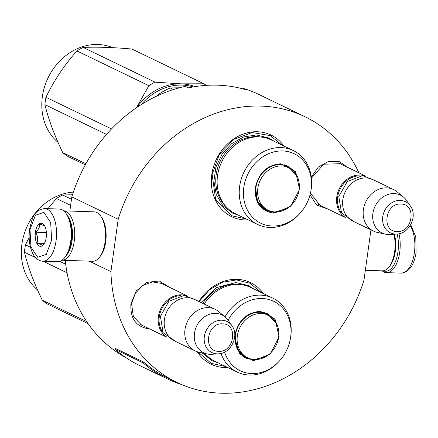 <?xml version="1.0" encoding="UTF-8"?>
<svg xmlns="http://www.w3.org/2000/svg" width="438" height="438" viewBox="0 0 438 438"><rect width="100%" height="100%" fill="white"/><g stroke="black" fill="none" stroke-linecap="round" stroke-linejoin="round"><path stroke-width="0.66" d="M327.963 209.112L316.647 205.05L310.033 194.888M149.555 328.894L149.21 328.889C136.251 327.022 130.152 318.727 130.907 304.01L136.245 290.941L146.872 282.34L159.344 280.999L169.621 287.35M311.319 177.007L318.393 167.015L328.56 161.436L339.319 161.638L348.024 167.568M198.874 301.481A45.311 38.675 -64.2 0 1 263.479 293.63M227.798 367.52A45.311 38.675 -64.2 0 1 197.22 351.736M248.275 219.942A45.311 38.675 -64.2 0 1 211.789 174.554A45.311 38.675 -64.2 0 1 242.132 134.499A45.311 38.675 -64.2 0 1 283.955 146.057M370.953 229.873L364 280.013A147.464 125.865 -64.2 0 1 176.968 382.44A147.464 125.865 -64.2 0 1 110.929 271.631L118.194 219.285A147.464 125.865 -64.2 0 1 305.22 116.858A147.464 125.865 -64.2 0 1 358.881 172.813M143.39 325.916L141.715 325.215L133.376 316.625L131.57 303.687L135.337 293.29L142.865 285.423L152.44 281.891L161.857 283.495L163.456 284.377M321.793 206.134L320.118 205.433L310.46 193.163M311.451 178.151L323.726 164.212L340.266 163.713L341.864 164.595M305.22 116.858L258.836 94.46A147.464 125.865 -64.2 0 0 242.887 88.273L245.981 89.763A147.464 125.865 -64.2 0 0 188.466 87.857L185.373 86.368A147.464 125.865 -64.2 0 0 71.81 196.886L118.194 219.285M69.845 211.045L71.81 196.886M110.929 271.631L89.204 261.141M125.969 357.671A147.464 125.865 -64.2 0 1 65.257 260.347M242.887 88.273L242.805 88.865M225.849 366.579L211.127 363.31L198.075 351.993M199.126 301.601L209.468 289.775L222.493 282.236L236.542 279.942L249.813 283.189L261.53 292.688M246.326 219.005L231.603 215.737L215.595 199.241L212.123 174.39L219.356 154.422L233.821 139.317L252.2 132.533L270.29 135.616L282.006 145.115M166.429 336.855A23.066 19.688 115.8 0 1 159.728 311.259A23.066 19.688 115.8 0 1 181.65 294.812A23.066 19.688 -64.2 0 1 186.342 295.617M180.932 295.601A22.409 19.124 115.8 0 0 161.617 309.102A22.409 19.124 115.8 0 0 163.051 332.628M195.096 350.882L174.532 340.956A23.066 19.688 115.8 0 1 165.318 315.491A23.066 19.688 115.8 0 1 187.678 297.725A23.066 19.688 -64.2 0 1 194.592 299.411L215.157 309.343A23.066 19.688 -64.2 0 1 218.518 311.489L225.072 316.855A21.046 17.963 -64.2 0 1 228.176 320.249L232.025 325.856A17.285 14.75 115.8 0 0 221.776 320.2A17.285 14.75 115.8 0 0 204.354 336.526A17.285 14.75 115.8 0 0 217.106 353.849A17.285 14.75 115.8 0 0 218.518 353.827L211.735 354.298A21.046 17.963 -64.2 0 1 210.01 354.331A21.046 17.963 115.8 0 1 207.147 353.981L198.863 352.179A23.066 19.688 115.8 0 1 195.096 350.882A23.066 19.688 115.8 0 1 185.882 325.423A23.066 19.688 115.8 0 1 208.242 307.657A23.066 19.688 -64.2 0 1 215.157 309.343M207.147 353.981A21.046 17.963 115.8 0 1 194.773 331.615A21.046 17.963 115.8 0 1 215.699 313.356A21.046 17.963 -64.2 0 1 225.072 316.855M344.837 217.073A23.066 19.688 115.8 0 1 338.136 191.472A23.066 19.688 115.8 0 1 360.052 175.03A23.066 19.688 -64.2 0 1 364.75 175.835M359.341 175.819A22.409 19.124 115.8 0 0 340.025 189.32A22.409 19.124 115.8 0 0 341.459 212.846M373.499 231.1L352.935 221.174A23.066 19.688 115.8 0 1 343.726 195.709A23.066 19.688 115.8 0 1 366.086 177.943A23.066 19.688 -64.2 0 1 373.001 179.629L393.559 189.555A23.066 19.688 -64.2 0 1 396.921 191.707L403.48 197.073A21.046 17.963 -64.2 0 1 406.584 200.467L410.428 206.074A17.285 14.75 115.8 0 0 400.179 200.418A17.285 14.75 115.8 0 0 382.763 216.744A17.285 14.75 115.8 0 0 395.509 234.067A17.285 14.75 115.8 0 0 396.921 234.04L390.138 234.516A21.046 17.963 -64.2 0 1 388.418 234.549A21.046 17.963 115.8 0 1 385.55 234.199L377.271 232.397A23.066 19.688 115.8 0 1 373.499 231.1A23.066 19.688 115.8 0 1 364.285 205.641A23.066 19.688 115.8 0 1 386.644 187.875A23.066 19.688 -64.2 0 1 393.559 189.555M385.55 234.199A21.046 17.963 115.8 0 1 373.176 211.833A21.046 17.963 115.8 0 1 394.101 193.574A21.046 17.963 -64.2 0 1 403.48 197.073M42.815 261.256L57.482 261.738A26.362 12.85 -88.1 0 0 64.797 257.489L65.629 256.422A25.043 12.204 -88.1 0 0 71.257 241.103A25.043 12.204 -88.1 0 0 67.003 214.888L66.248 213.766A26.362 12.85 -88.1 0 0 59.229 209.046L44.561 208.559C33.387 210.267 32.084 218.83 29.603 229.227C28.421 238.732 29.543 246.939 32.965 253.859C35.21 258.31 38.495 260.78 42.815 261.256A26.362 12.85 -88.1 0 0 56.059 240.878A26.362 12.85 -88.1 0 0 44.561 208.559M64.797 257.489A26.362 12.85 -88.1 0 0 70.726 241.365A26.362 12.85 -88.1 0 0 66.248 213.766M51.635 240.035L50.671 222.624L43.931 212.353L35.363 215.239L29.992 229.583L30.956 246.994L37.695 257.27L46.264 254.385L51.635 240.035M46.225 237.423A11.536 5.623 -88.1 0 0 44.265 225.351A11.536 5.623 -88.1 0 0 35.401 232.2A11.536 5.623 -88.1 0 0 37.345 244.251A11.536 5.623 -88.1 0 0 43.63 244.481A11.536 5.623 -88.1 0 0 46.225 237.423M44.594 225.877L39.573 223.895C40.017 226.731 38.681 229.512 35.56 232.228C37.788 235.923 38.237 239.564 36.902 243.145C40.471 244.065 42.256 244.93 42.262 245.729L43.931 244.07M35.56 232.228L46.39 232.589M36.902 243.145L44.353 243.391M397.162 234.023A25.043 12.204 91.9 0 1 397.945 251.927A25.043 12.204 91.9 0 1 383.184 270.799M398.969 233.755A26.362 12.85 91.9 0 1 399.713 252.261A26.362 12.85 91.9 0 1 386.475 272.633A26.362 12.85 91.9 0 1 383.787 271.954A26.362 12.85 91.9 0 1 382.062 270.843M393.899 234.253A24.714 12.045 91.9 0 1 394.627 251.746A24.714 12.045 91.9 0 1 389.075 266.862A24.714 12.045 91.9 0 1 382.215 270.848L365.347 270.29M394.386 234.22A23.066 11.24 91.9 0 1 395.295 251.417A23.066 11.24 91.9 0 1 390.11 265.532L389.075 266.862M66.253 255.568A23.066 11.24 -88.1 0 0 72.056 240.714A23.066 11.24 -88.1 0 0 67.567 215.781M62.01 260.238A24.714 12.045 -88.1 0 0 74.263 241.135A24.714 12.045 -88.1 0 0 63.647 210.842L94.258 211.855A24.714 12.045 -88.1 0 1 100.839 216.279A24.714 12.045 -88.1 0 1 105.038 242.154A24.714 12.045 -88.1 0 1 99.481 257.27A24.714 12.045 -88.1 0 1 92.621 261.256L62.004 260.238M99.481 257.27L100.516 255.94A23.066 11.24 -88.1 0 0 105.7 241.825A23.066 11.24 -88.1 0 0 101.786 217.681L100.839 216.279M274.035 213.18C260.785 211.275 254.549 202.794 255.316 187.749C258.71 172.786 267.235 164.797 280.889 163.779L295.54 171.532L299.603 189.211L290.695 206.468L274.035 213.18M280.807 211.379L273.816 212.392L266.408 210.585L257.511 201.42L255.584 187.617C258.891 173.043 267.191 165.263 280.49 164.272L287.897 166.073L297.473 176.848M141.162 104.633A55.193 47.112 -64.2 0 1 182.109 85.098A55.193 47.112 -64.2 0 1 193.131 86.948M293.29 150.568L271.182 139.892A41.024 35.018 115.8 0 0 258.885 136.891A41.024 35.018 -64.2 0 0 219.12 168.493A41.024 35.018 -64.2 0 0 235.502 213.777L257.61 224.453A41.024 35.018 -64.2 0 1 241.228 179.169A41.024 35.018 -64.2 0 1 280.993 147.568A41.024 35.018 115.8 0 1 293.29 150.568A41.024 35.018 115.8 0 1 311.068 189.922L310.931 190.744A38.555 32.905 115.8 0 0 282.669 150.946A38.555 32.905 -64.2 0 0 243.818 187.365A38.555 32.905 -64.2 0 0 272.255 226.013A38.555 32.905 115.8 0 0 300.046 213.284A38.555 32.905 115.8 0 0 310.931 190.744M257.61 224.453A41.024 35.018 -64.2 0 0 269.907 227.448A41.024 35.018 115.8 0 0 299.488 213.903L300.046 213.284M265.488 210.109L268.861 211.138M289.857 167.655L286.967 165.657M173.497 89.522L170.218 87.939L179.394 87.803M159.202 94.969L158.386 94.57A60.964 52.034 -64.2 0 1 170.218 87.939M157.335 95.818L158.386 94.57M238.595 215.272L232.573 213.109L222.745 205.592L216.257 194.483L213.886 181.113L215.923 167.081L222.115 154.061L231.729 143.609L243.61 136.979L256.339 134.964L268.839 138.008L274.276 141.381M136.645 107.595A56.02 47.813 -64.2 0 1 181.294 83.844L203.905 83.795A62.612 53.441 -64.2 0 1 206.216 85.372M136.492 107.699L148.854 85.678A62.612 53.441 -64.2 0 1 155.101 82.174L181.294 83.844A56.02 47.813 -64.2 0 1 195.058 86.625M203.905 83.795L131.947 49.04C113.322 47.364 97.05 46.828 83.143 47.424L155.101 82.174M148.854 85.678L76.896 50.928A62.612 53.441 -64.2 0 1 83.143 47.424M111.526 128.936L45.952 97.269C53.907 80.685 64.222 65.24 76.896 50.928M58.062 142.421A55.193 47.112 115.8 0 1 42.377 96.623A55.193 47.112 -64.2 0 1 112.675 47.665M106.522 134.406L44.922 104.66A62.612 53.441 115.8 0 1 45.338 100.964A62.612 53.441 -64.2 0 1 45.952 97.269M85.311 164.858L68.005 156.503A62.612 53.441 115.8 0 1 62.782 152.616C54.476 135.495 48.519 119.508 44.922 104.66M85.903 163.779L62.782 152.616M286.726 208.816A23.641 20.175 115.8 0 1 275.267 211.976A23.641 20.175 -64.2 0 1 257.829 188.28A23.641 20.175 -64.2 0 1 281.65 165.947A23.641 20.175 115.8 0 1 299.149 183.089A23.641 20.175 115.8 0 1 286.726 208.816L274.495 212.14L266.539 210.191A24.304 20.745 -64.2 0 1 256.832 183.369A24.304 20.745 -64.2 0 1 280.391 164.65A24.304 20.745 115.8 0 1 287.673 166.424C294.216 169.862 298.043 175.414 299.149 183.089M264.749 209.676A24.878 21.238 115.8 0 0 266.195 210.026M234.773 335.853L234.839 335.322C238.234 320.359 246.758 312.371 260.413 311.352L275.064 319.105L279.126 336.789L270.219 354.041L253.558 360.759L239.542 353.827L234.615 337.627M260.331 358.957L253.334 359.965L245.926 358.158L237.035 348.998L235.107 335.19C238.414 320.621 246.714 312.836 260.013 311.845L267.421 313.652L276.997 324.421M224.634 352.075A38.555 32.905 -64.2 0 0 251.773 373.587A38.555 32.905 115.8 0 0 279.57 360.857A38.555 32.905 115.8 0 0 290.454 338.322L290.591 337.495A41.024 35.018 115.8 0 0 272.814 298.141L250.706 287.465A41.024 35.018 115.8 0 0 238.409 284.465A41.024 35.018 -64.2 0 0 204.207 304.054M204.968 353.504A41.024 35.018 -64.2 0 0 215.025 361.35L237.133 372.026A41.024 35.018 -64.2 0 0 249.43 375.027A41.024 35.018 115.8 0 0 279.011 361.476L279.57 360.857M272.814 298.141A41.024 35.018 115.8 0 0 260.517 295.141A41.024 35.018 -64.2 0 0 225.039 316.827M290.454 338.322A38.555 32.905 115.8 0 0 262.192 298.519A38.555 32.905 -64.2 0 0 228.138 320.194M245.012 357.682L248.384 358.711M269.375 315.229L266.49 313.23M237.133 372.026A41.024 35.018 -64.2 0 1 220.982 353.444M201.047 302.527L216.553 287.58L235.863 282.537L248.362 285.581L253.799 288.96M218.119 362.845L212.096 360.682L202 352.864M71.482 199.257L62.667 194.998L72.473 194.773M70.633 205.367L56.414 198.502A62.612 53.441 -64.2 0 1 62.667 194.998M30.468 247.256L25.47 244.847L29.154 237.604M47.966 208.669L56.414 198.502M65.705 264.273L59.76 261.404M37.586 289.994A55.193 47.112 115.8 0 1 21.9 244.196A55.193 47.112 -64.2 0 1 73.349 192.118M35.571 257.604L24.446 252.233A62.612 53.441 115.8 0 1 24.856 248.538A62.612 53.441 -64.2 0 1 25.47 244.847M88.142 323.687L47.528 304.076A62.612 53.441 115.8 0 1 42.305 300.194C33.994 283.068 28.043 267.081 24.446 252.233M86.74 321.651L42.305 300.194M67.058 272.808L43.148 261.267M266.249 356.39A23.641 20.175 115.8 0 1 254.785 359.549A23.641 20.175 -64.2 0 1 237.352 335.853A23.641 20.175 -64.2 0 1 261.174 313.52A23.641 20.175 115.8 0 1 278.667 330.663A23.641 20.175 115.8 0 1 266.249 356.39L254.018 359.713L246.063 357.764A24.304 20.745 -64.2 0 1 236.356 330.942A24.304 20.745 -64.2 0 1 259.909 312.223A24.304 20.745 115.8 0 1 267.196 313.997C273.739 317.435 277.566 322.992 278.667 330.663M244.267 357.249A24.878 21.238 115.8 0 0 245.718 357.6M176.968 382.44L167.694 377.961A147.464 125.865 -64.2 0 1 143.576 362.012L115.752 348.577L115.156 349.36A148.449 126.708 115.8 0 0 139.437 365.412L147.524 369.305M143.576 362.012L142.985 362.801L115.156 349.36M181.704 384.586A148.449 126.708 -64.2 0 1 167.267 378.848A148.449 126.708 -64.2 0 1 142.985 362.801M163.9 377.227L145.914 368.539M165.23 377.868L163.505 377.03M163.106 376.822L161.124 375.848L163.106 376.822M160.91 375.727L161.447 375.935A462.681 422.161 120.9 0 1 158.134 374.222L160.91 375.727M158.649 374.512L158.808 374.222M164.091 377.315L164.589 377.556M218.677 351.309C234.434 352.689 238.48 323.518 222.488 323.852C206.736 322.467 202.69 351.637 218.677 351.309M397.085 231.521C412.837 232.906 416.888 203.736 400.896 204.07C385.144 202.684 381.093 231.855 397.085 231.521M410.203 225.608A26.362 12.85 91.9 0 1 414.381 252.748A26.362 12.85 91.9 0 1 401.142 273.12L386.475 272.633M226.758 207.398A40.312 34.41 -64.2 0 1 219.427 162.991A40.312 34.41 -64.2 0 1 256.805 136.623A40.312 34.41 115.8 0 1 260.752 137.006M206.282 354.972A40.312 34.41 -64.2 0 1 204.732 353.455M202.772 303.364A40.312 34.41 -64.2 0 1 236.323 284.196A40.312 34.41 115.8 0 1 240.27 284.585M160.182 282.795L186.927 295.71M140.116 324.334L166.867 337.255M218.518 353.827C230.952 353.521 239.515 335.787 232.025 325.856M338.59 163.013L365.33 175.928M318.525 204.551L345.27 217.467M396.921 234.04C409.36 233.739 417.923 216 410.428 206.074M374.479 180.346L362.648 175.649L347.312 181.474L338.809 196.574L341.552 212.999L354.419 221.885M196.076 300.129L184.239 295.431L168.909 301.256L160.401 316.362L163.15 332.781L176.016 341.673M410.713 224.749L415.777 236.87L416.1 252.452C414.107 265.308 409.119 272.195 401.142 273.12M286.49 165.854L286.436 165.449M263.139 208.548L266.539 210.191M284.273 164.781L287.673 166.424M266.014 313.427L265.959 313.022M242.657 356.127L246.063 357.764M263.796 312.354L267.196 313.997M167.267 378.848L164.923 377.72M164.77 377.644L164.387 377.457"/></g></svg>
